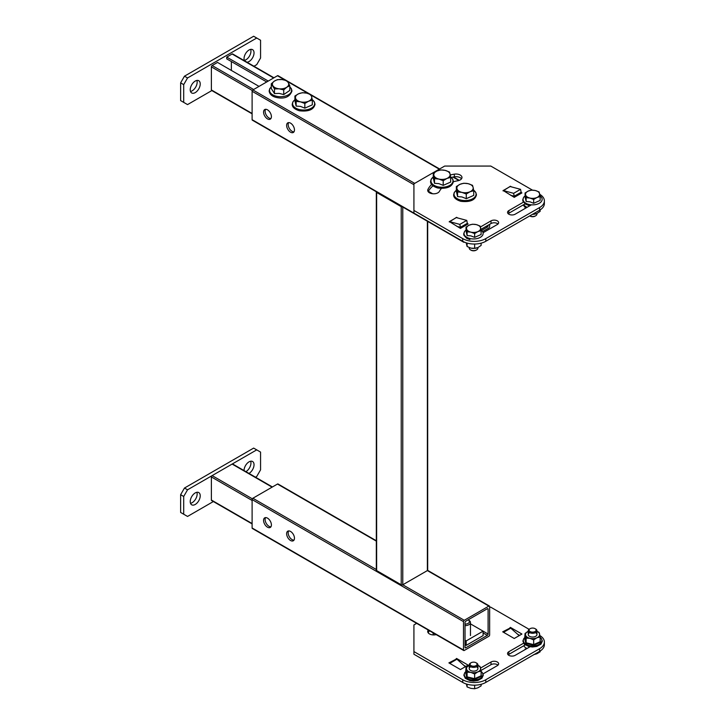 <?xml version="1.0" encoding="UTF-8"?>
<svg xmlns="http://www.w3.org/2000/svg" width="725" height="725" viewBox="0 0 725 725"><rect width="100%" height="100%" fill="white"/><g stroke="black" fill="none" stroke-linecap="round" stroke-linejoin="round"><path stroke-width="1.09" d="M290.544 531.443A5.546 3.199 -120 0 0 287.771 531.171A5.546 3.199 -120 0 0 286.928 535.612A5.546 3.199 -120 0 0 290.544 540.497A5.546 3.199 -120 0 0 293.317 540.768A5.546 3.199 -120 0 0 294.169 536.328A5.546 3.199 -120 0 0 290.544 531.443M293.978 540.134A5.546 3.199 60 0 1 292.084 539.608A5.546 3.199 60 0 1 288.65 530.908M267.489 518.13A5.546 3.199 -120 0 0 264.716 517.849A5.546 3.199 -120 0 0 263.864 522.299A5.546 3.199 -120 0 0 267.489 527.184A5.546 3.199 -120 0 0 270.262 527.456A5.546 3.199 -120 0 0 271.105 523.015A5.546 3.199 -120 0 0 267.489 518.13M270.914 526.821A5.546 3.199 60 0 1 269.02 526.296A5.546 3.199 60 0 1 265.595 517.596M488.868 606.091L464.272 620.292A1.087 0.625 120 0 0 463.502 621.624L463.502 650.026A1.087 0.625 120 0 0 463.728 650.524A1.087 0.625 120 0 0 464.272 650.47L488.868 636.269A1.087 0.625 120 0 0 489.638 634.937L489.638 606.535A1.087 0.625 120 0 0 489.411 606.037A1.087 0.625 120 0 0 488.868 606.091L427.369 570.584L427.369 221.234M487.327 608.746A1.087 0.625 -60 0 1 487.871 608.701A1.087 0.625 -60 0 1 488.097 609.19L487.327 608.746L465.803 621.18A1.087 0.625 -60 0 0 465.033 622.512L465.033 647.362L465.803 647.806L487.327 635.381L483.104 632.934M465.033 640.257L466.193 640.927L483.104 631.158L488.097 634.049L488.097 609.19M488.097 634.049A1.087 0.625 -60 0 1 487.327 635.381M465.803 647.806A1.087 0.625 -60 0 1 465.26 647.86A1.087 0.625 -60 0 1 465.033 647.362M463.502 621.624L252.11 499.579L252.11 527.981L463.502 650.026M252.11 499.579A1.087 0.625 -60 0 1 252.88 498.247L376.32 569.515M376.32 541.113L277.476 484.046L252.88 498.247M277.476 484.046A1.087 0.625 -60 0 1 278.019 483.992L376.32 540.741M463.728 650.524L252.336 528.48A1.087 0.625 -60 0 1 252.11 527.981M290.544 123.141A5.546 3.199 -120 0 0 287.771 122.869A5.546 3.199 -120 0 0 286.928 127.31A5.546 3.199 -120 0 0 290.544 132.195A5.546 3.199 -120 0 0 293.317 132.476A5.546 3.199 -120 0 0 294.169 128.035A5.546 3.199 -120 0 0 290.544 123.141M293.978 131.841A5.546 3.199 60 0 1 292.084 131.307A5.546 3.199 60 0 1 288.65 122.616M267.489 109.828A5.546 3.199 -120 0 0 264.716 109.557A5.546 3.199 -120 0 0 263.864 113.997A5.546 3.199 -120 0 0 267.489 118.882A5.546 3.199 -120 0 0 270.262 119.163A5.546 3.199 -120 0 0 271.105 114.713A5.546 3.199 -120 0 0 267.489 109.828M270.914 118.528A5.546 3.199 60 0 1 269.02 117.994A5.546 3.199 60 0 1 265.595 109.303M463.502 225.52L463.502 226.635M463.502 241.697L463.502 241.724A1.087 0.625 120 0 0 463.728 242.222A1.087 0.625 120 0 0 464.272 242.168L464.372 242.114M482.66 231.556L488.868 227.967A1.087 0.625 120 0 0 489.638 226.635L489.638 224.333M481.59 230.396L487.327 227.079L486.094 226.372M465.033 224.859L465.033 225.747M487.635 225.484L488.097 225.747L488.097 225.221M488.097 225.747A1.087 0.625 -60 0 1 487.327 227.079M463.728 242.222L252.336 120.178A1.087 0.625 -60 0 1 252.11 119.679L463.502 241.724M413.921 184.703L252.11 91.278L252.11 119.679M252.11 91.278A1.087 0.625 -60 0 1 252.88 89.945L414.691 183.371M285.097 80.149L277.476 75.744L252.88 89.945M277.476 75.744A1.087 0.625 -60 0 1 278.019 75.69L286.466 80.566M376.393 191.799A1.087 0.625 -0 0 0 376.32 192.025A1.087 0.625 -0 0 0 376.638 192.469L401.233 206.67A1.087 0.625 -0 0 0 402.384 206.815M427.687 221.424L427.687 570.14A1.087 0.625 180 0 1 427.369 570.584L402.774 584.785A1.087 0.625 180 0 1 401.233 584.785L401.233 206.67M376.638 192.469L376.638 570.584L401.233 584.785M376.638 570.584A1.087 0.625 180 0 1 376.32 570.14L376.32 192.025M273.633 77.965L232.127 54.003L226.744 57.112L226.744 58.879L266.718 81.961M268.259 81.073L226.744 57.112M231.357 61.543L231.357 70.425M259.033 86.402L217.518 62.432L212.144 65.54L253.65 89.501M252.336 90.525L211.374 66.872L211.374 89.945L252.11 113.472M232.127 54.003A1.087 0.625 -60 0 1 232.671 53.949L273.95 77.783M252.11 113.834L211.6 90.444A1.087 0.625 -60 0 1 211.374 89.945M211.374 66.872A1.087 0.625 -60 0 1 212.144 65.54M246.998 62.223A7.069 4.078 120 0 0 254.031 52.889A7.069 4.078 120 0 0 252.572 49.653A7.069 4.078 120 0 0 247.125 51.547A7.069 4.078 120 0 0 244.044 58.662A7.069 4.078 120 0 0 244.479 60.764M244.316 60.402A7.069 4.078 120 0 0 250.959 51.122A7.069 4.078 120 0 0 250.678 49.382M190.231 89.728A7.069 4.078 120 0 0 191.699 92.963A7.069 4.078 120 0 0 197.146 91.069A7.069 4.078 120 0 0 200.227 83.955A7.069 4.078 120 0 0 198.759 80.72A7.069 4.078 120 0 0 193.321 82.614A7.069 4.078 120 0 0 190.231 89.728M190.512 91.468A7.069 4.078 120 0 0 197.155 82.179A7.069 4.078 120 0 0 196.874 80.448M253.968 66.247L256.722 64.652L260.565 58L260.565 40.247L256.722 38.026L187.539 77.965L183.697 84.626L183.697 102.379L187.539 104.59L211.827 90.58M256.722 38.026L253.65 36.25L184.467 76.188L187.539 77.965M183.697 84.626L180.625 82.849L180.625 100.603L183.697 102.379M180.625 82.849L184.467 76.188M272.102 487.155L232.127 464.073L212.144 475.609L252.336 498.818M252.11 500.468L211.374 476.941L211.374 500.023L252.11 523.541M252.11 523.912L211.6 500.522A1.087 0.625 -60 0 1 211.374 500.023M211.374 476.941A1.087 0.625 -60 0 1 212.144 475.609M232.127 464.073A1.087 0.625 -60 0 1 232.671 464.018L272.419 486.964M200.227 495.809A7.069 4.078 120 0 0 198.759 492.574A7.069 4.078 120 0 0 193.321 494.459A7.069 4.078 120 0 0 190.231 501.573A7.069 4.078 120 0 0 191.699 504.808A7.069 4.078 120 0 0 197.146 502.914A7.069 4.078 120 0 0 200.227 495.809M190.512 503.313A7.069 4.078 120 0 0 197.155 494.033A7.069 4.078 120 0 0 196.874 492.293M248.974 473.434A7.069 4.078 120 0 0 254.031 464.743A7.069 4.078 120 0 0 252.572 461.508A7.069 4.078 120 0 0 247.125 463.402A7.069 4.078 120 0 0 244.044 470.507A7.069 4.078 120 0 0 244.044 470.588M245.893 471.658A7.069 4.078 120 0 0 250.959 462.967A7.069 4.078 120 0 0 250.678 461.227M255.508 477.204L256.722 476.497L260.565 469.845L260.565 452.092L253.65 448.095L184.467 488.043L187.539 489.81L183.697 496.471L183.697 514.224L187.539 516.445L213.358 501.537M256.722 449.872L187.539 489.81M183.697 496.471L180.625 494.695L180.625 512.448L183.697 514.224M180.625 494.695L184.467 488.043M431.602 184.449A38.588 22.285 0 0 0 427.958 189.397A5.981 3.453 0 0 0 427.723 190.349A5.981 3.453 0 0 0 429.472 192.796A5.981 3.453 0 0 0 439.45 191.309A26.635 15.379 180 0 1 441.407 188.473M524.048 201.804L508.85 210.576A4.459 2.574 0 0 0 507.545 212.389A4.459 2.574 0 0 0 508.85 214.21A4.459 2.574 0 0 0 515.158 214.21L531.416 204.822M511.515 186.905L510.391 186.252L503.087 190.911M503.232 190.53L510.155 186.533L520.55 189.325L521.148 192.243L514.233 196.23L513.635 193.321L503.232 190.53A0.797 0.462 -120 0 1 503.087 190.467L514.233 197.345L521.918 192.913L520.958 192.352M457.702 217.971L456.578 217.319L449.282 221.977M449.428 221.596L456.342 217.6L466.746 220.391L467.344 223.309L460.42 227.297L459.822 224.387L449.428 221.596A0.797 0.462 -120 0 1 449.282 221.533L460.429 228.411L468.114 223.971L467.145 223.418M532.494 190.14L490.789 166.061L444.67 166.061L413.921 183.815L413.921 210.44L462.731 238.616A16.303 9.416 0 0 0 485.795 238.616L539.599 207.558A16.303 9.416 0 0 0 544.375 200.898A16.303 9.416 0 0 0 539.735 194.318M413.921 210.44L413.921 213.105L462.731 241.28L462.731 238.616M485.795 238.616L485.795 241.28L539.599 210.214L539.599 207.558M461.508 178.812A5.981 3.453 0 0 0 454.339 176.828A38.588 22.285 0 0 0 451.276 177.417M432.979 185.836A38.588 22.285 0 0 0 428.167 191.654M465.803 225.303L464.843 224.75M519.617 194.237L518.647 193.684M497.984 224.016A4.459 2.574 0 0 0 491.015 223.536L480.883 229.381M525.108 203.843L508.85 213.232A4.459 2.574 0 0 0 508.189 213.721M544.375 200.898L544.375 203.562A16.303 9.416 180 0 1 539.599 210.214M485.795 241.28A16.303 9.416 180 0 1 462.731 241.28M453.388 181.748A26.635 15.379 180 0 1 457.656 180.797A5.981 3.453 0 0 0 461.97 177.48A5.981 3.453 0 0 0 454.339 174.163A38.588 22.285 0 0 0 450.252 174.988M483.04 232.752L497.323 224.505A4.459 2.574 0 0 0 498.628 222.684A4.459 2.574 0 0 0 495.873 220.309A4.459 2.574 0 0 0 491.015 220.871L480.367 227.016M460.42 227.297L456.832 226.336M466.746 220.391L459.822 224.387M514.233 196.23L510.636 195.27M520.55 189.325L513.635 193.321M481.01 670.453L491.015 664.671A4.459 2.574 180 0 1 497.323 664.671A4.459 2.574 180 0 1 497.984 665.16M480.566 668.042L491.015 662.007A4.459 2.574 180 0 1 497.323 662.007A4.459 2.574 180 0 1 498.628 663.828A4.459 2.574 180 0 1 497.323 665.641L482.796 674.033M456.578 658.454L468.114 665.115L460.429 669.547L448.893 662.895L456.578 658.925M510.391 627.388L521.918 634.049L514.233 638.489L502.706 631.828L510.391 627.868M489.638 607.197L490.789 607.197L529.078 629.309M539.599 651.358L539.599 648.694A16.303 9.416 0 0 0 544.375 642.033L544.375 644.697A16.303 9.416 180 0 1 539.599 651.358L485.795 682.424A16.303 9.416 180 0 1 462.731 682.424L462.731 679.76L413.921 651.576L413.921 624.95L416.676 623.355M413.921 651.576L413.921 654.24L462.731 682.424M539.599 648.694L485.795 679.76L485.795 682.424M436.613 634.502A5.981 3.453 180 0 1 427.723 631.493A5.981 3.453 180 0 1 427.958 630.533A38.588 22.285 180 0 1 428.221 630.025M531.525 645.893L515.158 655.346A4.459 2.574 180 0 1 510.3 655.908A4.459 2.574 180 0 1 507.545 653.533A4.459 2.574 180 0 1 508.85 651.712L524.202 642.848M462.731 679.76A16.303 9.416 0 0 0 485.795 679.76M544.375 642.033A16.303 9.416 0 0 0 539.908 635.562M428.167 632.789A38.588 22.285 180 0 1 429.463 630.741M517.559 634.194L519.617 635.381M463.746 665.26L465.803 666.447M508.189 654.865A4.459 2.574 180 0 1 508.85 654.376L525.19 644.942M449.282 663.112L449.282 662.668A4.06 2.347 -120 0 1 450.026 663.212L451.095 664.163M503.087 632.046L503.087 631.602A4.06 2.347 -120 0 1 503.83 632.146L504.899 633.097M510.001 627.614A4.06 2.347 60 0 1 510.744 628.158L519.182 635.626M456.197 658.681A4.06 2.347 60 0 1 456.94 659.215L465.368 666.692M466.193 640.927L466.193 645.368L483.104 635.598L483.104 631.158L470.471 623.872M465.033 644.697L466.193 645.368M465.033 624.134A4.35 2.51 0 0 0 469.057 622.585A4.35 2.51 0 0 0 468.114 619.848L468.885 620.292A5.438 3.136 180 0 1 470.471 622.512A5.438 3.136 180 0 1 465.033 625.648M468.114 619.848L468.885 620.292M304.844 108.152L300.494 106.412L296.144 106.077L294.912 100.684L294.912 96.008L298.646 93.761L302.379 92.7L306.729 93.144L311.079 94.776L311.696 96.878A8.156 4.703 180 0 1 311.152 99.289A8.156 4.703 180 0 1 308.578 101.228L304.844 103.476L304.844 108.152L312.312 104.844L312.312 100.168L308.578 101.228A8.156 4.703 180 0 1 300.494 101.844L296.144 101.4L294.912 96.008M304.844 103.476L300.494 101.844A8.156 4.703 180 0 1 295.528 98.111A8.156 4.703 180 0 1 298.646 93.761A8.156 4.703 180 0 1 306.729 93.144A8.156 4.703 180 0 1 311.696 96.878L312.312 100.168M296.144 106.077L296.144 101.4M432.879 632.717L433.468 634.937M283.738 94.567L279.107 93.38L274.476 93.597L271.286 88.486L271.286 83.81L274.331 81.137L277.367 79.659L282.007 79.551L286.638 80.629L288.224 82.587A8.156 4.703 180 0 1 288.577 85.015A8.156 4.703 180 0 1 286.774 87.218L283.738 89.891L283.738 94.567L289.819 90.417L289.819 85.74L286.774 87.218A8.156 4.703 180 0 1 279.107 88.812L274.476 88.921L271.286 83.81M283.738 89.891L279.107 88.812A8.156 4.703 180 0 1 272.881 85.767A8.156 4.703 180 0 1 274.331 81.137A8.156 4.703 180 0 1 282.007 79.551A8.156 4.703 180 0 1 288.224 82.587L289.819 85.74M274.476 93.597L274.476 88.921M466.266 198.686L461.916 196.946L457.575 196.611L456.342 191.219L456.342 186.542L460.067 184.295L463.801 183.235L468.151 183.679L472.501 185.31L473.117 187.413A8.156 4.703 180 0 1 472.573 189.823A8.156 4.703 180 0 1 469.999 191.762L466.266 194.01L466.266 198.686L473.733 195.378L473.733 190.702L469.999 191.762A8.156 4.703 180 0 1 461.916 192.379L457.575 191.935L456.342 186.542M466.266 194.01L461.916 192.379A8.156 4.703 180 0 1 456.958 188.645A8.156 4.703 180 0 1 460.067 184.295A8.156 4.703 180 0 1 468.151 183.679A8.156 4.703 180 0 1 473.117 187.413L473.733 190.702M457.575 196.611L457.575 191.935M443.211 185.373L438.861 183.633L434.511 183.298L433.278 177.906L433.278 173.23L437.012 170.982L440.746 169.922L445.096 170.366L449.446 171.997L450.062 174.1A8.156 4.703 180 0 1 449.509 176.51A8.156 4.703 180 0 1 446.944 178.45L443.211 180.697L443.211 185.373L450.678 182.066L450.678 177.389L446.944 178.45A8.156 4.703 180 0 1 438.861 179.066L434.511 178.622L433.278 173.23M443.211 180.697L438.861 179.066A8.156 4.703 180 0 1 433.894 175.332A8.156 4.703 180 0 1 437.012 170.982A8.156 4.703 180 0 1 445.096 170.366A8.156 4.703 180 0 1 450.062 174.1L450.678 177.389M434.511 183.298L434.511 178.622M466.03 227.079L466.03 230.903L467.099 235.571L470.869 235.888L474.639 237.374L481.11 234.501L481.11 230.686L477.875 231.601A7.069 4.078 180 0 1 470.869 232.136A7.069 4.078 180 0 1 466.565 228.901L466.03 227.079L469.265 225.131A7.069 4.078 180 0 1 476.271 224.596A7.069 4.078 180 0 1 480.575 227.831A7.069 4.078 180 0 1 477.875 231.601L474.639 233.55L474.639 237.374L481.11 234.501L481.11 230.686L477.875 231.601L474.639 233.55L474.639 237.374L470.869 235.888L467.099 235.571L466.565 228.901A7.069 4.078 180 0 1 469.265 225.131L472.501 224.215L476.271 224.596L480.041 226.019L481.11 230.686L480.575 227.831A7.069 4.078 180 0 1 477.875 231.601A7.069 4.078 180 0 1 470.869 232.136L474.639 233.55L470.869 232.136A7.069 4.078 180 0 1 466.565 228.901L466.03 227.079L466.03 230.903L467.099 235.571L467.099 231.755L470.869 232.136L467.099 231.755L466.565 228.901A7.069 4.078 180 0 1 469.265 225.131L472.501 224.215L476.271 224.596L480.041 226.019L480.575 227.831A7.069 4.078 180 0 0 476.271 224.596A7.069 4.078 180 0 0 469.265 225.131L466.03 227.079M471.903 250.424A4.35 2.51 180 0 1 470.498 249.88A4.35 2.51 180 0 1 469.22 248.104L469.22 247.578L469.22 248.104A4.35 2.51 180 0 0 470.498 249.88A4.35 2.51 180 0 0 471.903 250.424A4.35 2.51 180 0 0 476.642 249.88A4.35 2.51 180 0 1 471.903 250.424M477.92 248.104A4.35 2.51 180 0 1 476.642 249.88A4.35 2.51 180 0 0 477.92 248.104L477.92 247.56L477.92 248.104M476.053 250.216A3.516 2.03 180 0 1 472.229 250.66A3.516 2.03 180 0 1 471.087 250.216L470.498 249.88L471.087 250.216A3.516 2.03 180 0 0 472.229 250.66A3.516 2.03 180 0 0 476.053 250.216L476.642 249.88L476.053 250.216M525.063 192.995L525.063 196.819L526.132 201.487L529.903 201.804L533.673 203.29L540.143 200.417L540.143 196.602L536.908 197.517A7.069 4.078 180 0 1 529.903 198.052A7.069 4.078 180 0 1 525.598 194.817L525.063 192.995L528.298 191.047A7.069 4.078 180 0 1 535.304 190.512A7.069 4.078 180 0 1 539.608 193.747A7.069 4.078 180 0 1 536.908 197.517L533.673 199.475L533.673 203.29L540.143 200.417L540.143 196.602L536.908 197.517L533.673 199.475L533.673 203.29L529.903 201.804L526.132 201.487L525.598 194.817A7.069 4.078 180 0 1 528.298 191.047L531.534 190.131L535.304 190.512L539.074 191.935L540.143 196.602L539.608 193.747A7.069 4.078 180 0 1 536.908 197.517A7.069 4.078 180 0 1 529.903 198.052L533.673 199.475L529.903 198.052A7.069 4.078 180 0 1 525.598 194.817L525.063 192.995L525.063 196.819L526.132 201.487L526.132 197.671L529.903 198.052L526.132 197.671L525.598 194.817A7.069 4.078 180 0 1 528.298 191.047L531.534 190.131L535.304 190.512L539.074 191.935L539.608 193.747A7.069 4.078 180 0 0 535.304 190.512A7.069 4.078 180 0 0 528.298 191.047L525.063 192.995M530.945 216.34A4.35 2.51 180 0 1 529.739 215.905A4.35 2.51 180 0 0 530.945 216.34A4.35 2.51 180 0 0 535.675 215.796A4.35 2.51 180 0 1 530.945 216.34M536.953 214.02A4.35 2.51 180 0 1 535.675 215.796A4.35 2.51 180 0 0 536.953 214.02L536.953 213.476L536.953 214.02M535.086 216.132A3.516 2.03 180 0 1 531.262 216.576A3.516 2.03 180 0 1 530.12 216.132L530.12 216.132A3.516 2.03 180 0 0 531.262 216.576A3.516 2.03 180 0 0 535.086 216.132L535.675 215.796L535.086 216.132M466.329 683.992L467.099 686.947L467.099 684.219L467.099 686.947L470.869 688.36L474.639 688.75L474.639 685.179L474.639 688.75L477.875 687.835L481.11 685.877L481.11 684.309L481.11 685.877L477.875 687.835L474.639 688.75L470.869 688.36L467.099 686.947L466.329 683.992M470.498 663.085A4.35 2.51 0 0 0 469.22 664.861A4.35 2.51 0 0 0 471.903 667.181A4.35 2.51 0 0 0 477.92 664.861A4.35 2.51 0 0 0 476.642 663.085A4.35 2.51 0 0 1 477.92 664.861L477.92 668.622L477.92 664.861A4.35 2.51 0 0 1 471.903 667.181A4.35 2.51 0 0 1 469.22 664.861L469.22 668.622L469.22 664.861A4.35 2.51 0 0 1 470.498 663.085L471.087 662.75A3.516 2.03 0 0 0 472.229 666.058A3.516 2.03 0 0 0 476.488 665.305A3.516 2.03 0 0 0 476.053 662.75A3.516 2.03 0 0 0 474.911 662.306A3.516 2.03 0 0 0 471.087 662.75A3.516 2.03 0 0 0 472.229 666.058A3.516 2.03 0 0 0 476.488 665.305A3.516 2.03 0 0 0 476.053 662.75A3.516 2.03 0 0 0 474.911 662.306A3.516 2.03 0 0 0 471.087 662.75L470.498 663.085M525.19 648.947L525.29 649.5L525.19 648.947M540.143 651.793L540.143 651.023L540.143 651.793L536.908 653.751L540.143 651.793M533.673 654.666L536.908 653.751L533.673 654.666M529.531 629.001A4.35 2.51 0 0 0 528.253 630.777A4.35 2.51 0 0 0 530.945 633.097A4.35 2.51 0 0 0 536.953 630.777A4.35 2.51 0 0 0 535.675 629.001A4.35 2.51 0 0 1 536.953 630.777L536.953 634.538L536.953 630.777A4.35 2.51 0 0 1 530.945 633.097A4.35 2.51 0 0 1 528.253 630.777L528.253 634.538L528.253 630.777A4.35 2.51 0 0 1 529.531 629.001L530.12 628.666A3.516 2.03 0 0 0 531.262 631.973A3.516 2.03 0 0 0 535.53 631.221A3.516 2.03 0 0 0 535.086 628.666A3.516 2.03 0 0 0 533.944 628.222A3.516 2.03 0 0 0 530.12 628.666A3.516 2.03 0 0 0 531.262 631.973A3.516 2.03 0 0 0 535.53 631.221A3.516 2.03 0 0 0 535.086 628.666A3.516 2.03 0 0 0 533.944 628.222A3.516 2.03 0 0 0 530.12 628.666L529.531 629.001M481.11 243.174L481.11 245.44L477.875 247.578L474.639 248.303L474.639 244.035M467.099 243.083L467.099 246.5L470.869 248.113L474.639 248.303M466.175 242.803L467.099 246.5M470.335 247.968L470.869 248.113A7.069 4.078 180 0 1 470.335 247.968A7.069 4.078 180 0 1 470.244 247.941M476.86 247.959L476.805 247.968A7.069 4.078 180 0 1 476.805 247.968A7.069 4.078 180 0 1 470.869 248.113M540.143 209.887L540.143 211.356L536.908 213.494L533.673 214.219L533.673 213.639M525.063 207.468L525.163 208.428M532.522 214.301L533.673 214.219M535.875 213.875A7.069 4.078 180 0 1 535.838 213.884A7.069 4.078 180 0 1 532.458 214.337M470.688 666.737A4.35 2.51 0 0 0 471.903 670.942A4.35 2.51 0 0 0 477.258 669.945A4.35 2.51 0 0 0 476.452 666.737M481.11 674.413L481.5 676.343L474.694 679.361L466.764 677.467L465.64 672.546L466.03 667.526L469.265 665.387M481.11 675.8L481.11 671.132L477.875 671.857L474.639 673.996L474.639 678.673L481.11 675.8L481.5 676.343L481.11 675.8M477.92 665.387L480.041 666.456L481.11 671.132M465.64 672.546L466.03 672.202L467.099 676.869L467.099 672.202L470.869 672.392L474.639 673.996M466.764 677.467L467.099 676.869L474.639 678.673L474.694 679.361M467.099 672.202L466.03 667.526M469.22 665.405A7.069 4.078 0 0 0 466.565 669.157A7.069 4.078 0 0 0 470.869 672.392A7.069 4.078 0 0 0 477.875 671.857A7.069 4.078 0 0 0 480.575 668.088A7.069 4.078 0 0 0 477.92 665.405M529.721 632.653A4.35 2.51 0 0 0 530.945 636.858A4.35 2.51 0 0 0 536.292 635.87A4.35 2.51 0 0 0 535.485 632.653M540.143 640.329L540.533 642.259L533.727 645.277L525.797 643.383L524.673 638.471L525.063 633.442L528.298 631.303M540.143 641.716L540.143 637.048L536.908 637.773L533.673 639.912L533.673 644.588L540.143 641.716L540.533 642.259L540.143 641.716M536.953 631.303L539.074 632.372L540.143 637.048M524.673 638.471L525.063 638.118L526.132 642.785L526.132 638.118L529.903 638.308L533.673 639.912M525.797 643.383L526.132 642.785L533.673 644.588L533.727 645.277M526.132 638.118L525.063 633.442M528.253 631.321A7.069 4.078 0 0 0 525.598 635.073A7.069 4.078 0 0 0 529.903 638.308A7.069 4.078 0 0 0 536.908 637.773A7.069 4.078 0 0 0 539.608 634.003A7.069 4.078 0 0 0 536.953 631.321M402.774 207.033L402.774 584.785L464.272 620.292M428.375 191.273L432.671 193.756M458.907 180.498L452.98 177.072M439.287 169.17L311.252 95.247M308.56 93.697L287.472 81.517M508.85 213.232L508.85 210.576M491.015 223.536L491.015 220.871M454.339 176.828L454.339 174.163M427.958 191.309L427.958 189.397M491.015 662.007L491.015 664.671M508.85 651.712L508.85 654.376M427.958 630.533L427.958 632.445M503.83 632.146L510.744 628.158M450.026 663.212L456.94 659.215M294.912 99.724L292.827 101.971L292.202 104.282C292.157 107.082 294.558 109.248 299.389 110.78C308.569 111.813 313.789 109.647 315.031 104.282L314.405 101.971L312.23 99.669A11.011 6.362 180 0 1 312.412 107.49A11.011 6.362 180 0 1 299.407 109.538A11.011 6.362 180 0 1 294.912 99.76M289.819 86.909A11.011 6.362 180 0 1 289.71 93.878A11.011 6.362 180 0 1 278.599 96.606A11.011 6.362 180 0 1 271.286 86.909M456.342 190.258L454.249 192.506L453.623 194.817C453.578 197.617 455.98 199.783 460.81 201.314C469.99 202.347 475.21 200.182 476.452 194.817L475.827 192.506L473.652 190.204A11.011 6.362 180 0 1 473.833 198.025A11.011 6.362 180 0 1 460.828 200.073A11.011 6.362 180 0 1 456.342 190.294M450.597 176.927A11.011 6.362 180 0 1 450.769 184.712A11.011 6.362 180 0 1 437.764 186.76A11.011 6.362 180 0 1 433.278 176.982M469.918 238.534A9.543 5.51 180 0 1 466.03 230.061A9.543 5.51 180 0 0 469.918 238.534A9.543 5.51 180 0 0 481.219 236.74A9.543 5.51 180 0 0 480.992 229.97A9.543 5.51 180 0 1 481.219 236.74A9.543 5.51 180 0 1 469.918 238.534M528.951 204.45A9.543 5.51 180 0 1 525.063 195.977A9.543 5.51 180 0 0 528.951 204.45A9.543 5.51 180 0 0 540.252 202.656A9.543 5.51 180 0 0 540.025 195.886A9.543 5.51 180 0 1 540.252 202.656A9.543 5.51 180 0 1 528.951 204.45M523.812 645.73A9.135 5.274 0 0 0 527.048 648.485A9.135 5.274 0 0 1 523.812 645.73M527.102 207.314A9.053 5.229 180 0 1 523.876 204.559M466.03 671.522A9.289 5.365 0 0 0 470.017 679.606A9.289 5.365 0 0 0 480.847 677.984A9.289 5.365 0 0 0 481.11 671.522M525.063 637.438A9.289 5.365 0 0 0 529.051 645.522A9.289 5.365 0 0 0 539.88 643.9A9.289 5.365 0 0 0 540.143 637.438M489.411 606.037L427.623 570.357M459.306 180.353L453.46 176.982M439.604 168.979L311.079 94.785M311.052 94.767L286.756 80.738M470.471 622.512L470.471 635.562M289.819 86.855L291.341 88.649L291.967 90.969C289.964 96.452 285.514 98.745 278.59 97.848C272.836 97.087 269.691 94.794 269.138 90.969L269.763 88.649L271.286 86.855M450.597 176.891L452.763 179.184L453.388 181.504C452.146 186.869 446.935 189.035 437.755 188.002C432.916 186.47 430.523 184.304 430.559 181.504L431.194 179.184L433.278 176.945M466.03 230.024L464.707 231.257L463.674 233.967L463.918 235.299L466.655 238.307L469.9 239.576L466.655 238.307L463.918 235.299L463.674 233.967L464.707 231.257L466.03 230.024M525.063 195.94L523.74 197.173L522.716 199.882L522.952 201.224L525.697 204.223L528.933 205.492L525.697 204.223L522.952 201.224L522.716 199.882L523.74 197.173L525.063 195.94M476.053 662.75L476.642 663.085L476.053 662.75M535.086 628.666L535.675 629.001L535.086 628.666M525.897 208.012L523.106 205.003M481.11 671.413L482.27 672.501L483.303 675.174L481.907 678.237L477.838 680.485L473.534 681.074L469.954 680.657L465.287 678.301L463.837 675.156L464.816 672.564L466.03 671.413M540.143 637.329L541.303 638.417L542.336 641.09L540.941 644.153L536.881 646.401L532.567 646.99L528.987 646.573L524.329 644.217L522.879 641.072L523.858 638.48L525.063 637.329"/></g></svg>
